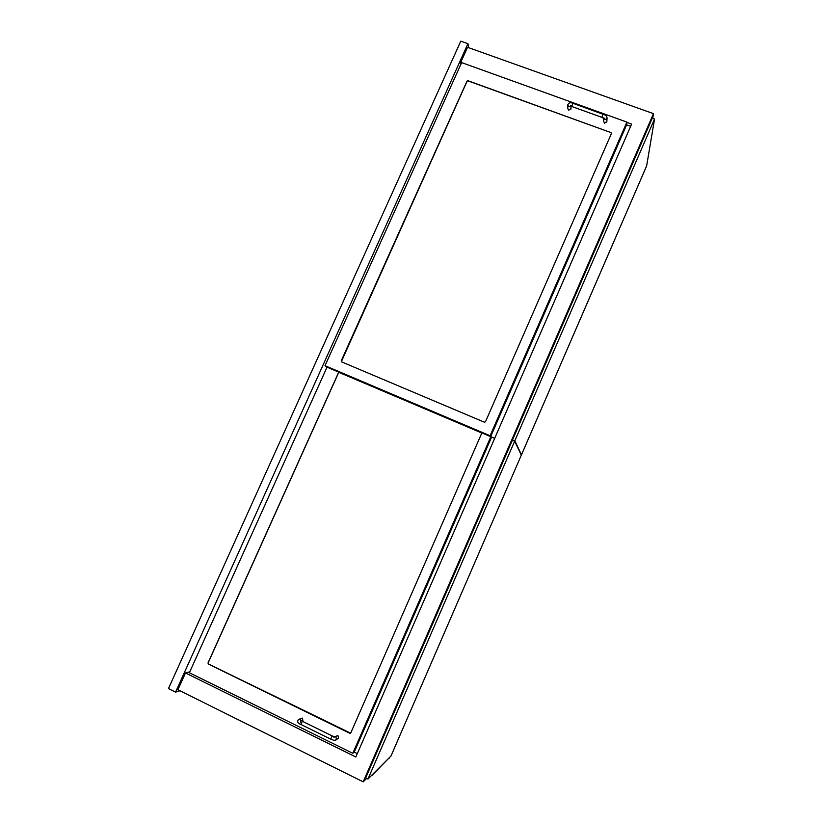 <?xml version="1.0" encoding="UTF-8"?>
<svg xmlns="http://www.w3.org/2000/svg" width="823" height="823" viewBox="0 0 823 823"><rect width="100%" height="100%" fill="white"/><g stroke="black" fill="none" stroke-linecap="round" stroke-linejoin="round"><path stroke-width="1.23" d="M468.791 47.734L467.937 43.691L460.787 41.15L168.458 688.584L175.566 692.112L179.97 690.764M467.937 43.691L175.566 692.112M626.869 122.432L631.601 124.129L355.834 756.995L185.484 672.967L177.922 689.746L363.19 781.85L366.688 778.383M461.508 62.877L460.654 62.569L467.546 47.292L653.483 113.656L363.19 781.85M652.711 118.347L653.483 113.656M460.654 62.569L460.993 64.029M189.784 671.825L185.484 672.967M371.749 775.245L372.366 774.638M372.037 775.389L389.835 757.181M512.852 440.377L514.838 440.768L521.463 454.872M514.838 440.768L654.542 119.006L652.269 118.183L512.564 439.811M654.542 119.006L646.641 165.937L645.633 168.262M391.655 754.506L390.987 756.028L367.974 779.021L365.7 777.9L512.4 440.182L514.673 441.149L367.974 779.021M521.319 455.201L514.673 441.149M390.987 756.028L521.515 454.697L390.956 756.059M630.644 126.31L626.612 124.859L490.662 436.601L494.695 438.32M610.964 132.596L611.396 133.593L485.477 421.757L484.397 422.199L341.617 361.873L341.236 360.834L466.991 81.168L468.03 80.736L610.964 132.596L468.061 80.901L467.032 81.343L341.35 361.667M325.023 365.7L490.096 435.768L626.91 122.102L461.641 62.599L325.023 365.7L326.669 367.007L494.685 438.35M626.91 122.102L626.612 124.859M490.096 435.768L490.662 436.601M357.305 753.611L354.25 752.099L491.619 437.044M327.04 367.161L189.372 672.741L352.8 753.282L490.847 436.715M352.8 753.282L354.25 752.099M481.074 432.692L481.496 433.752L350.763 732.964L349.744 733.252L208.373 664.058L208.003 662.947L338.356 372.953L339.385 372.531L481.074 432.692L339.477 372.603L338.438 373.025L208.137 662.916L208.507 664.017L350.598 733.149M611.448 133.429L610.954 132.76M570.967 108.42L568.775 110.251L567.819 108.605L567.747 105.56M603.835 118.491L603.67 121.413L604.607 123.213L606.839 121.475M299.181 719.209L302.442 718.098L302.915 720.845L302.329 721.246L300.734 720.197L300.611 722.121M337.625 738.745L338.551 738.087L337.903 735.505L334.807 736.791M389.207 758.199L389.505 757.51M646.652 165.865L521.669 454.358M570.483 106.177L568.693 106.579L567.726 104.912C568.693 102.752 570.411 102.206 572.88 103.276L572.931 103.431M570.915 105.385L570.133 106.208L571.707 106.455L572.88 103.276L603.125 114.304M571.707 106.455L601.891 117.35L603.094 114.16C605.934 115.169 607.251 116.64 607.024 118.553L607.076 117.895M601.891 117.35L603.804 118.461L603.866 117.802L604.812 119.623L607.024 118.553L606.798 122.154M300.879 724.394L300.806 724.415C297.823 723.335 296.99 721.761 298.307 719.683L300.138 719.343L301.033 720.475M300.806 724.415L302.339 721.257L332.204 735.927L330.681 739.126L300.806 724.415M330.753 739.105L330.681 739.126C334.982 740.433 332.914 740.988 336.535 739.507L335.887 736.914M335.743 740.124L338.551 738.087M389.546 757.469L389.248 758.158M646.641 165.937L521.679 454.378M570.936 106.239L570.977 109.068M302.257 721.205L302.915 720.845M333.871 737.439L334.694 736.811L332.204 735.927"/></g></svg>
